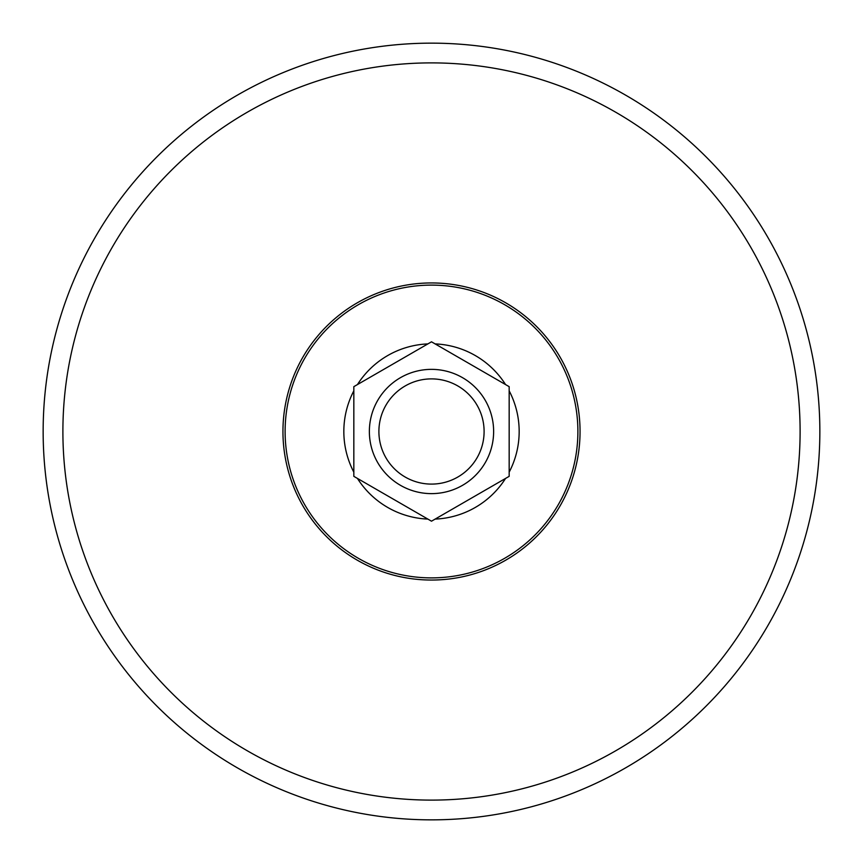 <?xml version="1.0" encoding="UTF-8"?>
<svg xmlns="http://www.w3.org/2000/svg" width="863" height="863" viewBox="0 0 863 863"><rect width="100%" height="100%" fill="white"/><g stroke="black" fill="none" stroke-linecap="round" stroke-linejoin="round"><path stroke-width="1.29" d="M353.83 386.656L353.83 476.344L431.5 521.187L509.17 476.344L509.17 386.656L431.5 341.813L353.83 386.656M431.5 369.364A62.136 62.136 0 0 1 485.308 462.568A62.136 62.136 0 0 1 377.692 462.568A62.136 62.136 0 0 1 431.5 369.364M431.5 378.889A52.611 52.611 0 0 1 477.056 457.8A52.611 52.611 0 0 1 385.944 457.8A52.611 52.611 0 0 1 431.5 378.889M435.125 343.906A87.67 87.67 0 0 1 505.545 384.564M509.17 390.842A87.67 87.67 0 0 1 509.17 472.158M505.545 478.436A87.67 87.67 0 0 1 435.125 519.095M427.875 519.095A87.67 87.67 0 0 1 357.455 478.436M353.83 472.158A87.67 87.67 0 0 1 353.83 390.842M357.455 384.564A87.67 87.67 0 0 1 427.875 343.906M431.5 43.15A388.35 388.35 0 0 1 767.822 625.675A388.35 388.35 0 0 1 95.178 625.675A388.35 388.35 0 0 1 431.5 43.15M431.5 285.114A146.386 146.386 0 0 1 558.275 504.693A146.386 146.386 0 0 1 304.725 504.693A146.386 146.386 0 0 1 431.5 285.114M431.5 282.945A148.555 148.555 0 0 1 560.152 505.772A148.555 148.555 0 0 1 302.848 505.772A148.555 148.555 0 0 1 431.5 282.945M431.5 62.891A368.609 368.609 0 0 1 750.724 615.804A368.609 368.609 0 0 1 112.276 615.804A368.609 368.609 0 0 1 431.5 62.891"/></g></svg>
